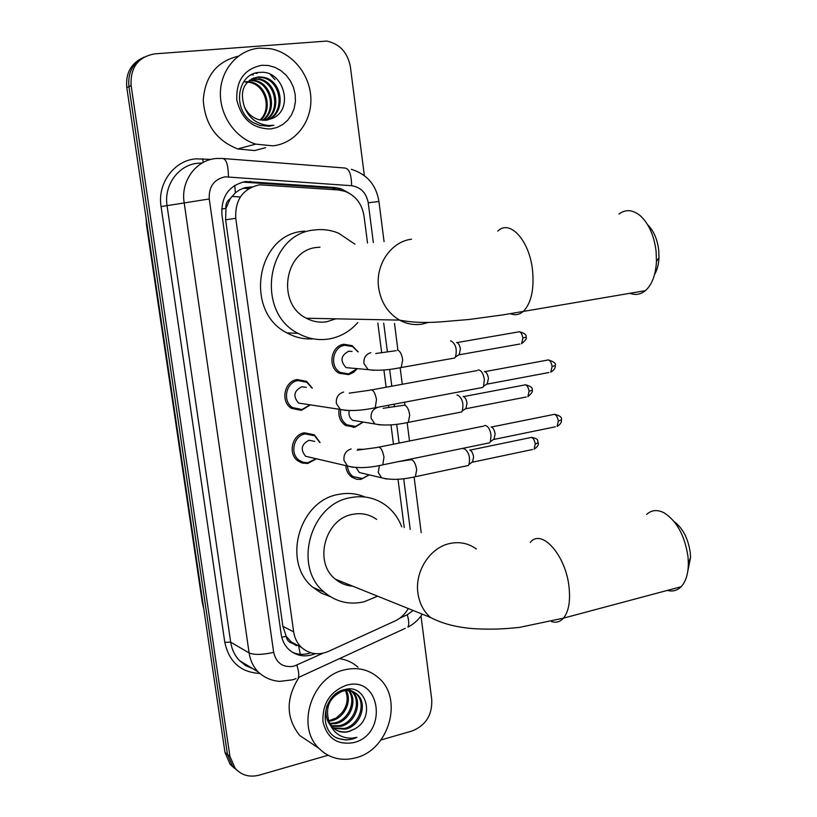 <?xml version="1.0" encoding="UTF-8"?>
<svg xmlns="http://www.w3.org/2000/svg" width="817" height="817" viewBox="0 0 817 817"><rect width="100%" height="100%" fill="white"/><g stroke="black" fill="none" stroke-linecap="round" stroke-linejoin="round"><path stroke-width="1.23" d="M356.876 369.029L353.536 372.389L348.665 374.635L339.137 373.226C327.321 367.211 330.854 345.754 343.886 344.274L352.178 345.642L358.183 351.851M363.156 422.154L354.864 427.24L345.499 425.453C340.28 421.715 338.136 416.404 339.065 409.531M357.775 449.258L362.891 449.268M369.253 474.881L361.002 479.354L356.6 479.252L351.872 477.22C348.144 474.483 346.112 470.602 345.785 465.598M316.455 458.786L307.795 463.443L302.351 463.086L298.123 461.043C287.564 454.201 291.955 434.532 304.404 432.785L314.382 434.818L320.05 442.518M310.011 405.099L301.34 410.359L291.414 408.337C280.16 401.698 284.245 381.141 297.133 379.548L306.528 381.345L312.329 388.106M251.973 186.899L245.223 187.604L239.555 189.85L235.347 192.822L230.261 198.654C226.942 200.921 225.492 204.179 225.9 208.437L221.652 208.968M367.517 243.047L364.014 215.933C361.972 203.821 355.65 195.62 345.04 191.321L338.555 189.973L259.53 184.805C242.863 188.625 234.939 199.797 235.756 218.302L293.66 631.847C294.59 638.036 297.143 643.173 301.31 647.268C309.235 654.203 318.283 655.581 328.444 651.394L394.999 621.002C400.596 618.377 405.028 614.221 408.296 608.532M225.9 208.437L230.261 198.654M292.639 643.377L286.124 636.29C286.859 640.171 289.024 642.53 292.639 643.377L296.438 645.685M225.972 208.958L225.604 219.824L282.886 626.343L286.052 635.8M404.241 527.598L397.991 479.222M393.477 444.213L390.975 424.84M388.729 407.438L388.453 405.242M386.124 387.238L383.898 369.958M381.641 352.474L377.832 323.032M348.747 192.955L341.046 188.758L334.837 187.491L245.549 181.537C228.985 185.296 221.121 196.335 221.938 214.657L281.171 634.206C282.079 640.232 284.561 645.267 288.615 649.29C296.346 656.174 305.241 657.644 315.291 653.692M328.056 755.265L259.203 775.149C249.532 777.59 241.515 775.313 235.153 768.307L229.914 756.338L131.118 85.571C130.22 67.525 138.073 56.965 154.679 53.871L326.708 41.064C339.749 43.893 347.644 52.451 350.37 66.749L364.372 175.604M421.01 615.987L431.754 699.618C432.346 715.018 425.769 725.476 412.044 731.001L380.957 739.977M234.581 768.348L230.19 764.344L224.992 752.477L126.798 87.562L128.943 86.571C127.677 72.846 132.711 63.032 144.047 57.119C132.711 63.032 127.677 72.846 128.943 86.571L227.443 754.397L128.943 86.571L131.118 85.571M237.073 770.329L232.661 766.315L227.443 754.397L232.661 766.315L237.073 770.329M310.736 652.793C304.363 655.009 298.225 654.826 292.333 652.242M242.812 182.109L331.773 188.022L340.117 190.136M126.798 87.562C125.532 73.898 130.546 64.124 141.831 58.242M240.321 196.979L231.895 196.417M272.868 145.845L255.721 144.119C235.082 137.828 219.436 115.013 220.416 91.923C221.233 68.822 238.544 49.663 259.571 48.142L270.09 48.652C292.333 52.472 310.368 74.939 310.879 98.724C311.604 122.519 294.804 143.578 272.868 145.845M265.627 147.714L254.495 150.573L237.767 148.929C216.413 140.616 204.914 124.347 203.27 100.123C205.087 76.114 216.75 61.479 238.258 56.22M267.006 120.119C285.501 112.899 281.62 81.23 262.757 77.697L257.396 77.278L253.219 78.136M267.557 120.017C286.573 113.246 283.019 80.883 263.84 77.288L258.478 76.869C244.13 80.485 239.412 90.421 244.334 106.68C247.439 113.379 252.29 117.719 258.866 119.691L265.77 120.283L271.877 118.577C294.794 110.019 283.703 70.088 260.552 72.366C236.848 72.049 231.466 110.601 253.341 122.642L259.765 125.409L269.059 126.237L273.818 125.267L268.66 125.512C256.865 124.327 248.756 118.046 244.334 106.68M264.759 120.354C281.109 111.592 276.146 82.629 258.427 79.31L251.156 79.167M265.321 120.324C282.222 111.909 277.494 82.282 259.5 78.912L251.656 78.881M262.451 120.313C276.575 110.366 270.774 84.018 254.169 80.903L249.246 80.474M263.033 120.354C277.719 110.673 272.112 83.671 255.231 80.505L249.716 80.127M260.674 120.099C273.092 109.478 266.812 85.029 251.003 82.088L249.961 82.476C265.055 85.295 271.704 108.028 260.858 119.149L260.092 119.987M249.961 82.476L247.469 82.088M246.846 82.047L245.018 82.057M251.003 82.088L247.898 81.659M247.285 81.639L245.733 81.69M261.9 65.258L268.517 65.523L274.992 67.362L281.007 70.691L286.267 75.338L290.505 81.046L293.528 87.552L295.182 94.517L295.407 101.614L294.171 108.487L291.557 114.799L287.676 120.242L282.713 124.552L276.912 127.513L270.57 128.963C252.688 128.759 241.434 119.078 236.807 99.919C236.062 80.342 244.426 68.791 261.9 65.258M251.299 74.817L253.352 74.888L251.718 74.602M255.394 73.162L257.059 73.459L256.078 72.979M647.656 224.777C653.661 230.67 657.358 239.187 658.737 250.308L658.982 257.651C658.676 264.402 657.195 270.018 654.55 274.522M629.836 293.262C635.412 295.427 640.589 294.559 645.379 290.668C652.007 284.714 655.694 274.992 656.449 261.501L656.102 251.401C654.162 235.847 649.004 224.062 640.62 216.045C632.991 209.632 625.761 208.968 618.949 214.044M319.998 247.183L316.812 247.459C284.234 250.114 276.279 304.016 306.365 318.232C312.87 321.663 319.651 322.838 326.729 321.755L335.879 318.824M357.836 322.531C349.962 331.457 340.352 336.941 329.026 338.963C318.252 340.658 307.938 338.789 298.082 333.356C254.628 311.828 267.067 233.529 314.484 229.985C322.766 228.934 330.793 230.006 338.575 233.192L354.895 244.15M313.32 338.861C304.067 339.494 295.264 337.492 286.9 332.866C244.058 311.706 256.272 234.796 303.015 231.293L304.731 231.099M674.239 521.685C682.9 528.231 688.251 538.628 690.273 552.874L690.528 557.572L687.863 570.879M667.428 590.405C672.677 591.794 677.232 590.579 681.092 586.749C685.841 581.673 688.261 573.861 688.363 563.301L688.016 556.826C684.85 535.686 676.844 521.001 664.027 512.79C657.287 509.389 651.486 509.941 646.635 514.444M376.637 519.408C369.407 514.281 361.339 512.616 352.433 514.404C324.89 518.989 313.401 562.464 335.419 579.202C340.475 583.399 346.245 585.718 352.73 586.167M377.617 596.185L364.096 601.782C349.308 605.111 336.104 601.966 324.472 592.345C292.721 567.407 310.072 504.14 350.207 497.716C362.952 495.214 374.513 497.543 384.919 504.702C392.579 510.227 398.185 517.61 401.75 526.853M330.293 596.635L321.193 593.05L313.054 587.443C281.722 562.882 298.808 500.729 338.401 494.448C347.664 492.559 356.508 493.407 364.933 497.002M340.24 581.142L338.82 581.694M304.864 404.037L298.613 403.087C292.813 396.255 293.865 390.812 301.779 386.778L306.273 387.34M309.694 405.048L301.953 409.521L292.66 407.622C282.079 401.413 285.909 382.101 298.001 380.599L306.835 382.295L312.002 388.065M478.098 370.019L478.793 369.968C481.56 370.724 483.419 373.88 484.369 379.425L483.531 386.37L482.714 387.452L480.314 387.912M484.399 371.51C486.411 372.062 487.759 374.329 488.433 378.322L487.228 384.113L548.922 372.521M311.165 457.561L305.578 456.264C300.207 449.513 301.371 444.172 309.071 440.251L314.759 441.425M316.179 458.725L307.733 462.739L303.362 462.33L299.4 460.42C289.484 453.997 293.589 435.532 305.282 433.888L314.657 435.798L319.774 442.457M484.624 425.555L485.502 425.504C488.28 426.433 490.149 429.66 491.078 435.175L490.333 441.762L489.557 442.824L487.198 443.304M491.078 426.934C493.09 427.608 494.438 429.936 495.112 433.898L493.999 439.423L555.294 426.821M352.178 368.181L346.091 367.63C339.923 360.91 340.791 355.436 348.726 351.228L352.117 351.453M450.504 340.955L451.035 340.903C455.815 343.998 457.295 349.37 455.478 357.019L454.712 358.009L452.526 358.397M356.61 368.998L348.583 373.92L340.352 372.46C329.261 366.813 332.56 346.674 344.805 345.274L352.597 346.571L357.917 351.841M456.55 342.456C458.439 342.926 459.716 345.101 460.38 348.992L459.195 354.782L519.867 344.028M358.285 421.225L352.73 420.316C349.553 418.008 348.379 414.781 349.196 410.614M456.989 395.111L457.694 395.06C462.402 398.288 463.913 403.608 462.228 411.033L461.493 412.003L459.338 412.422M362.932 422.123L355.528 426.433L346.755 424.769C341.853 421.245 339.831 416.251 340.709 409.777M463.168 396.511C465.067 397.103 466.354 399.329 467.007 403.19L465.904 408.725L526.199 397.011M364.362 473.717L359.347 472.522L356.089 467.6M463.423 448.758L464.291 448.717C468.938 452.077 470.469 457.346 468.897 464.546L468.202 465.506L466.088 465.956M369.049 474.83L362.411 478.486L353.169 476.617C349.737 474.105 347.838 470.561 347.46 465.986L343.998 460.42C343.467 454.487 345.857 450.657 351.167 448.942M469.734 450.065C471.634 450.77 472.92 453.047 473.574 456.887L472.553 462.167L532.48 449.513M356.1 757.727C341.537 761.536 329.088 758.36 318.742 748.198C295.764 726.19 311.92 676.874 344.151 669.93C357.284 666.805 368.702 669.389 378.383 677.691C403.527 698.259 389.382 749.424 356.1 757.727M312.737 744.195L299.778 735.545C285.848 717.918 285.633 698.464 299.134 677.181M333.111 727.865L344.171 728.488C359.562 725.353 366.598 702.834 356.192 693.899C352.352 690.406 347.776 689.18 342.446 690.242M333.612 728.315L345.346 729.203C360.746 726.058 367.803 703.508 357.376 694.552C353.107 690.743 348.083 689.64 342.313 691.243C329.088 697.504 324.768 707.961 329.322 722.626L332.672 727.436C337.247 731.777 342.721 733.125 349.104 731.511L354.762 728.887C376.065 717.581 365.985 683.083 344.631 689.599C322.786 693.827 317.731 730.715 337.962 738.466L346.122 740.008L352.484 739.079L356.886 737.363L352.066 738.149C341.077 738.384 333.489 733.206 329.322 722.626M331.263 725.833L339.545 725.639C354.844 722.534 361.839 700.179 351.484 691.284L351.218 691.039M350.697 690.579L348.491 689.078M331.702 726.374L340.699 726.354C356.018 723.239 363.024 700.833 352.648 691.938L351.872 691.233M351.33 690.804L348.348 689.078M329.711 723.382L334.98 722.841C348.961 719.91 356.59 700.486 348.461 690.549M348.001 689.977L347.276 689.16M330.068 724.036L336.114 723.535C350.473 720.563 357.938 700.281 349.176 690.631M348.696 690.079L347.736 689.119M345.448 690.6C348.542 698.167 347.399 705.531 342.017 712.669L336.216 718.041L328.557 720.88M328.7 721.248L331.59 720.757C344.457 717.949 352.433 701.068 346.234 690.528M326.933 705.765C325.003 713.149 326.136 719.665 330.344 725.312M335.205 729.53C339.566 731.93 344.12 732.543 348.869 731.368L354.762 728.887M346.245 685.31C380.671 674.76 388.504 734.064 354.027 742.541C337.503 745.431 327.137 738.435 322.94 721.574C322.317 703.662 330.088 691.57 346.245 685.31M339.453 658.625C346.541 659.656 352.73 662.526 358.02 667.213M336.522 737.71C343.365 740.59 350.156 740.478 356.886 737.363M300.268 654.274L298.777 646.635M340.25 190.147L339.831 188.38M235.347 192.822L234.765 185.347M286.124 636.29L281.773 637.27M225.604 219.824L235.756 218.302M282.886 626.343L293.66 631.847M373.338 242.547L368.222 202.769C366.282 192.822 360.736 187.134 351.596 185.704L225.135 176.819C213.983 179.321 208.692 186.705 209.254 198.97L273.664 652.354C276.35 663.271 283.08 667.898 293.875 666.233L323.042 653.212M296.091 678.57L292.649 679.815L279.741 681.378C271.448 680.765 264.259 677.61 258.152 671.921C253.26 666.754 250.247 660.422 249.103 652.936L184.131 202.453C180.628 181.241 195.917 160.214 215.749 158.549M259.724 673.453C240.678 672.279 229.046 661.903 224.798 642.315L161.072 206.589L209.254 198.97M405.242 628.355L298.307 677.569C299.206 675.25 298.726 671.114 296.867 665.161M161.072 206.589C157.211 183.529 173.929 160.663 195.61 158.855L211.041 159.397M202.116 163.043L197.806 163.237C178.514 164.871 163.655 185.234 167.076 205.761L230.68 642.162C231.793 649.423 234.745 655.561 239.504 660.596L252.77 668.653M229.914 756.338L224.992 752.477M223.684 158.569L344.365 167.975C349.022 168.19 351.433 174.103 351.596 185.704M216.454 158.488L222.244 158.457C226.227 158.61 228.28 164.707 228.413 176.748M273.664 652.354C262.451 654.856 254.261 655.05 249.103 652.936L230.68 642.162L224.798 642.315M399.83 618.163L407.274 614.762L413.136 610.483M410.216 529.375L403.7 478.711M399.115 443.08L396.705 424.289M394.458 406.856L394.121 404.18M391.803 386.196L389.638 369.355M387.391 351.831L383.704 323.175M203.229 162.42L202.708 158.753M422.277 614.159C418.59 619.766 413.81 624.086 407.928 627.119C409.194 624.688 408.97 620.573 407.274 614.762M368.222 202.769L378.935 201.493C376.239 184.969 367.037 174.246 351.32 169.303M247.643 182.007L250.39 181.435M331.773 188.022L334.837 187.491M146.519 221.111L146.509 224.9L202.33 602.783L203.474 606.806M147.06 224.787L202.994 603.508M243.149 188.227L248.766 188.615M353.097 426.934L353.169 427.454M270.161 74.367L274.961 79.637M411.513 239.218C391.139 241.526 375.217 264.749 378.628 287.676C380.916 302.351 387.901 313.166 399.574 320.111C406.774 324.022 414.301 325.36 422.154 324.124L428.721 322.358M497.757 231.129C509.737 218.885 529.59 240.464 532.561 270.529C534.236 289.32 531.285 302.811 523.717 311.001C519.643 314.77 515.149 315.648 510.247 313.646M476.331 548.993C468.386 543.234 459.491 541.426 449.636 543.55C430.028 547.635 414.668 571.379 417.906 593.081C419.335 603.201 423.533 611.33 430.498 617.468C444.162 624.586 460.951 628.436 480.866 629.008C493.1 629.294 501.413 629.253 519.551 627.374L563.475 618.142C560.145 621.86 556.142 623.003 551.485 621.584M530.304 542.406C541.528 527.996 565.997 555.315 569.081 587.464C570.48 601.516 568.612 611.749 563.475 618.142L681.092 586.749M484.91 371.623L546.655 360.266C549.218 359.214 551.036 361.277 552.118 366.465L550.76 372.174C554.202 370.07 555.672 367.854 555.162 365.536L552.118 366.465M555.152 365.413L555.162 365.536C556.428 363.708 554.181 361.829 548.432 359.909M349.257 393.151L369.764 390.23C372.695 388.841 374.942 391.935 376.504 399.523L375.228 407.744L373.134 408.163M346.449 410.522L340.25 409.419L336.39 403.496C335.858 397.511 338.269 393.692 343.61 392.058M491.446 427.025L552.782 414.668C555.376 413.596 557.235 415.71 558.368 421L557.102 426.443C560.462 424.319 561.892 422.144 561.381 419.918L558.368 421M561.361 419.764L561.381 419.918C562.259 417.497 559.982 415.618 554.529 414.28M357.141 450.177L377.097 447.502C380.068 446.113 382.366 449.279 383.98 457.03L382.805 464.842L380.753 465.302M353.23 467.365L305.578 456.264M457.071 342.568L517.815 332.029C520.194 331.079 521.889 333.07 522.9 338.013L521.552 343.732C525.75 340.199 527.21 338.024 525.954 337.176L522.9 338.013M525.944 337.084L525.954 337.176C526.894 335.031 524.718 333.203 519.428 331.722M397.47 350.146C400.085 350.932 401.821 354.2 402.679 359.97L401.178 367.538L399.156 367.926M373.869 370.346L368.14 369.621L363.984 363.585C363.483 357.836 365.771 354.21 370.847 352.699M463.566 396.602L523.911 385.113C526.322 384.153 528.058 386.186 529.11 391.22L527.864 396.684C531.693 393.345 533.113 391.2 532.133 390.23L529.11 391.22M532.122 390.118L532.133 390.23C533.062 388.014 530.856 386.196 525.515 384.776M383.153 408.286L404.497 405.15C407.111 406.11 408.857 409.45 409.705 415.179L408.316 422.369L406.325 422.787M380.313 424.963L374.88 423.972L371.132 418.263C370.642 412.565 372.909 408.919 377.954 407.336M470 450.136L529.967 437.708C532.408 436.727 534.175 438.811 535.258 443.948L534.104 449.166C537.423 447.011 538.801 444.887 538.26 442.814L535.258 443.948M538.24 442.661L538.26 442.814C536.943 441.446 540.139 439.035 531.54 437.35M398.226 461.666L411.451 459.634C414.086 460.768 415.822 464.179 416.67 469.857L415.373 476.699L413.422 477.138M386.676 479.038L381.61 477.812L378.21 472.42L379.435 465.567M359.664 449.513L358.101 449.197M290.464 641.529L301.31 647.268M235.153 768.307L230.19 764.344M258.152 671.921L239.504 660.596L245.662 665.589L253.004 668.796M421.204 532.633L414.117 477.138M411.87 459.542L411.788 458.868M409.511 440.996L407.183 422.828M404.926 405.069L404.558 402.209M402.27 384.276L400.187 367.997M397.899 350.074L394.499 323.44M384.061 241.607L378.935 201.472M337.962 189.289L341.046 188.758M203.77 608.808L202.361 602.977M146.141 218.588L146.509 224.889M243.946 187.961L249.236 188.329M255.721 144.119L237.767 148.929M263.84 77.288L262.757 77.697M259.5 78.912L258.427 79.31M255.231 80.505L254.169 80.903M658.982 257.651L656.449 261.501M306.365 318.232L399.574 320.111C411.227 322.429 424.942 323.021 440.72 321.888L469.397 319.447L503.221 314.841L645.379 290.668M298.082 333.356L286.9 332.866M690.528 557.572L688.363 563.301M335.419 579.202L430.498 617.468M324.472 592.345L313.054 587.443M298.613 403.087L340.25 409.419C349.635 411.298 361.298 410.737 375.228 407.744L482.714 387.452M292.66 407.622L289.902 407.183M371.898 389.842L477.108 370.571M487.82 383.326L483.531 386.37M299.4 460.42L296.561 459.736M347.46 465.986C356.978 468.458 368.753 468.08 382.805 464.842L489.557 442.824M379.19 447.083L483.674 426.106M494.561 438.647L490.333 441.762M375.708 353.516L396.102 350.677M346.091 367.63L368.14 369.621C377.097 370.877 388.106 370.183 401.178 367.538L454.712 358.009M340.352 372.46L337.584 372.184M459.757 354.067L455.478 357.019M352.73 420.316L374.88 423.972C383.99 425.769 395.132 425.238 408.316 422.369L461.493 412.003M346.755 424.769L343.916 424.268M466.436 408.02L462.228 411.033M359.347 472.522L381.61 477.812C390.832 480.161 402.087 479.793 415.373 476.699L468.202 465.506M353.169 476.617L350.258 475.902M473.053 461.472L468.897 464.546M318.742 748.198L299.778 735.545M357.376 694.552L356.192 693.899M352.648 691.938L351.484 691.284"/></g></svg>
